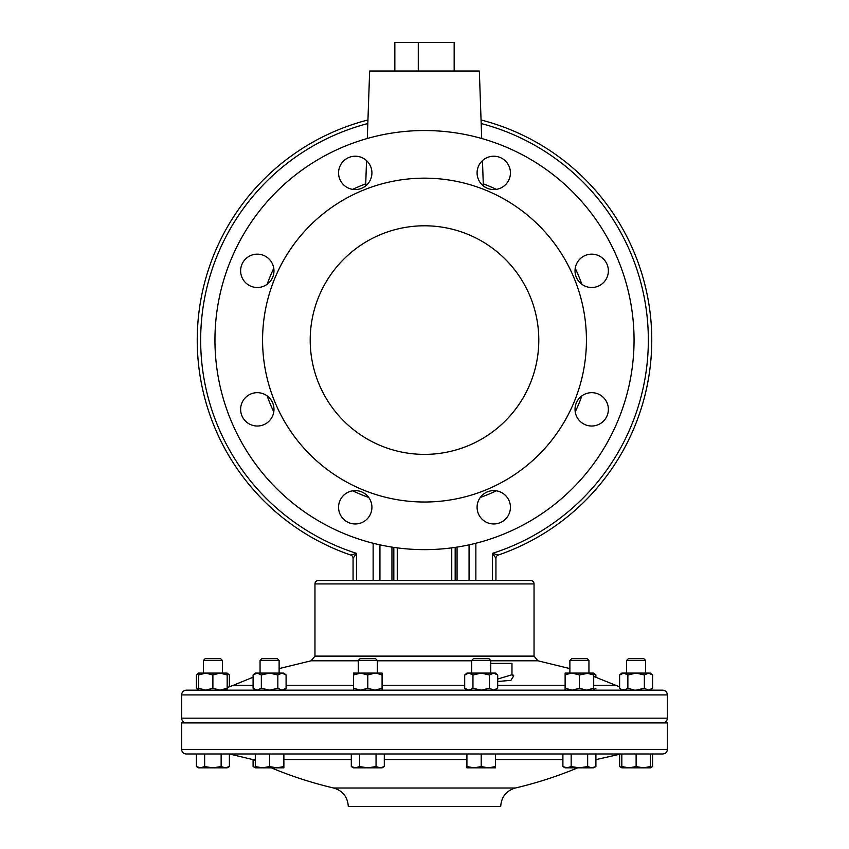<?xml version="1.0" encoding="UTF-8"?>
<svg xmlns="http://www.w3.org/2000/svg" width="849" height="849" viewBox="0 0 849 849"><rect width="100%" height="100%" fill="white"/><g stroke="black" fill="none" stroke-linecap="round" stroke-linejoin="round"><path stroke-width="1.27" d="M371.915 172.888A16.672 16.672 0 0 0 355.243 156.216A16.672 16.672 0 0 0 338.571 172.888A16.672 16.672 0 0 0 355.243 189.56A16.672 16.672 0 0 0 371.915 172.888M273.972 270.831A16.672 16.672 0 0 0 257.3 254.159A16.672 16.672 0 0 0 240.628 270.831A16.672 16.672 0 0 0 257.3 287.503A16.672 16.672 0 0 0 273.972 270.831M273.972 409.345A16.672 16.672 0 0 0 257.3 392.673A16.672 16.672 0 0 0 240.628 409.345A16.672 16.672 0 0 0 257.3 426.018A16.672 16.672 0 0 0 273.972 409.345M371.915 507.288A16.672 16.672 0 0 0 355.243 490.616A16.672 16.672 0 0 0 338.571 507.288A16.672 16.672 0 0 0 355.243 523.96A16.672 16.672 0 0 0 371.915 507.288M510.429 507.288A16.672 16.672 0 0 0 493.757 490.616A16.672 16.672 0 0 0 477.085 507.288A16.672 16.672 0 0 0 493.757 523.96A16.672 16.672 0 0 0 510.429 507.288M608.372 409.345A16.672 16.672 0 0 0 591.7 392.673A16.672 16.672 0 0 0 575.028 409.345A16.672 16.672 0 0 0 591.7 426.018A16.672 16.672 0 0 0 608.372 409.345M608.372 270.831A16.672 16.672 0 0 0 591.7 254.159A16.672 16.672 0 0 0 575.028 270.831A16.672 16.672 0 0 0 591.7 287.503A16.672 16.672 0 0 0 608.372 270.831M510.429 172.888A16.672 16.672 0 0 0 493.757 156.216A16.672 16.672 0 0 0 477.085 172.888A16.672 16.672 0 0 0 493.757 189.56A16.672 16.672 0 0 0 510.429 172.888M538.797 340.088A114.297 114.297 0 0 0 424.5 225.792A114.297 114.297 0 0 0 310.203 340.088A114.297 114.297 0 0 0 424.5 454.385A114.297 114.297 0 0 0 538.797 340.088M471.673 660.469L490.722 660.469L488.982 658.718L473.424 658.718L471.673 660.469L471.673 673.087M490.722 660.469L490.722 673.087M481.054 119.974A227.267 227.267 0 0 1 498.257 555.055A3.428 3.428 0 0 0 495.933 558.302L492.505 553.346L498.257 555.055A3.428 3.428 0 0 0 495.933 558.302L495.933 580.504L495.933 558.302M534.042 583.932A3.428 3.428 0 0 0 530.614 580.504L318.386 580.504A3.428 3.428 0 0 0 314.958 583.932L534.042 583.932L534.042 656.118L314.958 656.118L314.958 583.932M481.701 138.493L479.345 71.029L369.655 71.029L367.299 138.493M365.654 185.91L366.535 160.62M482.465 160.62L483.346 185.91M634.054 340.088A209.554 209.554 0 0 1 424.5 549.643A209.554 209.554 0 0 1 214.946 340.088A209.554 209.554 0 0 1 424.5 130.534A209.554 209.554 0 0 1 634.054 340.088M586.426 340.088A161.926 161.926 0 0 1 424.5 502.014A161.926 161.926 0 0 1 262.574 340.088A161.926 161.926 0 0 1 424.5 178.163A161.926 161.926 0 0 1 586.426 340.088M181.612 749.402L181.612 722.924L667.388 722.924L667.388 749.402C667.123 752.172 665.595 753.7 662.814 753.976L186.186 753.976C183.405 753.7 181.877 752.172 181.612 749.402L667.388 749.402M466.918 759.568L384.3 759.568M351.306 759.568L283.874 759.568M255.305 759.568L252.811 759.568A397.767 397.767 0 0 0 255.305 760.746M271.298 767.836A397.767 397.767 0 0 0 333.604 787.999C342.784 790.79 347.687 796.978 348.302 806.55L500.698 806.55L348.302 806.55M577.702 767.836A397.767 397.767 0 0 1 515.396 787.999L333.604 787.999M562.908 759.568L495.487 759.568M466.918 766.562L466.918 767.836L474.06 767.836L466.918 766.562L466.918 753.976L384.3 753.976L384.3 766.562L380.172 767.836L382.082 767.836L384.3 766.562M351.306 766.562L353.513 767.836L355.423 767.836L351.306 766.562L351.306 753.976L283.874 753.976L283.874 766.562L276.732 767.836L283.874 767.836L283.874 766.562M283.874 753.976L229.389 753.976L229.389 766.562L225.261 767.836L227.171 767.836L229.389 766.562M497.694 679.03L511.989 674.764A2.664 2.483 149.9 0 0 513.751 675.793L510.918 680.357L497.694 681.482M471.673 672.726L471.673 669.437M186.377 690.152L662.623 690.152C665.52 690.439 667.102 692.02 667.388 694.917L181.612 694.917C181.898 692.02 183.48 690.439 186.377 690.152M565.126 689.515L566.325 690.152L564.914 689.621M620.842 689.176L624.715 690.035L627.867 688.252L634.543 690.152M279.119 660.469L277.368 658.718L261.81 658.718L260.059 660.469L260.059 673.087L260.059 660.469L279.119 660.469L279.119 673.087M222.417 660.469L220.666 658.718L205.108 658.718L203.367 660.469L203.367 673.087L203.367 660.469L222.417 660.469L222.417 673.087M645.633 660.469L643.892 658.718L628.334 658.718L626.583 660.469L626.583 673.087L626.583 660.469L645.633 660.469L645.633 673.087M571.632 658.718L569.881 660.469L588.941 660.469L587.19 658.718L571.632 658.718L569.881 660.469L569.881 673.087M588.941 660.469L588.941 673.087L579.411 674.987L579.411 688.252L586.553 690.152L572.268 690.152L579.411 688.252M586.553 690.152L593.695 688.252L593.695 674.987L586.553 673.087L565.126 673.087L565.126 674.987L571.165 673.087M358.278 660.469L377.327 660.469L375.576 658.718L360.018 658.718L358.278 660.469L358.278 673.087L360.655 673.087L353.513 674.987L353.513 688.252L360.655 690.152L367.797 688.252L374.94 690.152L382.082 688.252L382.082 690.152M376.043 673.087L382.082 674.987L382.082 688.252M472.957 688.252L481.203 690.152L489.449 688.252L489.449 674.987L481.203 673.087L468.828 673.087L472.957 674.987L472.957 688.252L468.828 690.152L464.7 688.252L464.7 674.987L468.828 673.087L466.918 673.087L464.7 674.987M472.957 674.987L481.203 673.087L495.487 673.087L497.694 674.987L497.694 688.252L493.577 690.152L489.449 688.252M489.449 674.987L493.577 673.087L497.694 674.987M394.838 71.029L394.838 42.45L454.162 42.45L454.162 71.029M418.281 71.029L418.281 42.45M353.513 674.987L353.513 673.087L360.655 673.087L367.797 674.987L367.797 688.252M353.513 690.152L353.513 688.252M382.082 674.987L382.082 673.087L374.94 673.087L367.797 674.987M360.655 673.087L374.94 673.087M593.695 688.252L593.695 690.152M565.126 690.035L565.126 688.252L572.268 690.152M565.126 674.987L565.126 688.252M572.268 673.087L579.411 674.987M593.695 674.987L593.695 673.087L595.913 674.987L595.913 677.237M586.553 673.087L593.695 673.087M593.695 689.717L595.913 688.252M593.695 673.522L595.913 674.987M652.605 674.987L648.487 673.087L650.398 673.087L652.605 674.987L652.605 688.252L648.487 690.152L644.359 688.252L644.359 674.987L648.487 673.087L636.113 673.087L644.359 674.987M650.589 689.632L648.487 690.152M619.611 674.987L623.739 673.087L621.829 673.087L619.611 674.987L619.611 688.252L621.415 689.515M623.591 673.087L622.688 673.215M627.867 674.987L636.113 673.087L623.739 673.087L627.867 674.987L627.867 688.252M636.113 690.152L644.359 688.252M650.589 673.607L648.487 673.087M283.874 690.035L282.675 690.152L284.086 689.621M198.602 674.987L205.745 673.087L198.602 673.087L198.602 690.152L196.395 688.252L198.602 689.717M198.602 688.252L205.745 690.152L198.602 690.152M221.356 690.152L227.171 689.176M212.887 674.987L220.029 673.087L205.745 673.087L212.887 674.987L212.887 688.252L220.029 690.152L227.171 688.252L227.171 689.621M227.171 673.087L220.029 673.087L227.171 674.987L227.171 673.087L229.389 674.987L229.389 686.841M227.171 674.987L227.171 688.252M205.745 690.152L212.887 688.252M261.343 674.987L269.589 673.087L257.215 673.087L261.343 674.987L261.343 688.252L257.215 690.152L253.087 688.252L253.087 674.987L257.215 673.087L255.305 673.087L253.087 674.987M261.343 688.252L269.589 690.152L277.835 688.252L281.964 690.152L286.092 688.252L286.092 674.987L281.964 673.087L283.874 673.087L286.092 674.987M277.835 674.987L281.964 673.087L269.589 673.087L277.835 674.987L277.835 688.252M200.513 673.087L198.602 673.087L196.395 674.987L196.395 688.252M227.171 673.522L229.389 674.987M196.395 674.987L198.602 673.522M511.979 673.904L513.751 675.793M511.979 674.69L511.979 663.409L490.722 663.409M380.172 767.836L367.797 767.836L359.552 766.562L355.423 767.836L367.797 767.836L376.043 766.562L380.172 767.836M354.362 767.751L355.423 767.836M376.043 766.562L376.043 753.976L384.3 753.976M351.306 753.976L359.552 753.976L359.552 766.562M205.745 767.836L200.513 767.836L196.395 766.562L196.395 753.976L229.389 753.976L252.811 759.568M276.732 767.836L262.447 767.836L255.305 766.562L255.305 767.836L262.447 767.836L269.589 766.562L276.732 767.836M269.589 753.976L269.589 766.562M255.305 753.976L255.305 766.562M495.487 767.836L488.345 767.836L481.203 766.562L474.06 767.836L488.345 767.836L495.487 766.562L495.487 767.836M466.918 753.976L495.487 753.976L495.487 766.562M481.203 753.976L481.203 766.562M204.641 753.976L204.641 766.562L212.887 767.836L225.261 767.836L221.133 766.562L212.887 767.836L198.602 767.836L196.395 766.562M204.641 766.562L200.513 767.836M221.133 753.976L221.133 766.562M255.305 767.549L253.087 766.562L253.087 759.706M628.971 767.836L650.398 767.836L650.398 766.562L643.255 767.836L636.113 766.562L628.971 767.836L621.829 766.562L621.829 767.836L628.971 767.836M621.829 767.549L619.611 766.562L619.611 753.986L636.113 753.976L636.113 766.562M621.829 753.976L621.829 766.562M636.113 753.976L650.398 753.976L650.398 766.562M562.908 766.562L565.126 767.836L591.785 767.836L587.657 766.562L579.411 767.836L571.165 766.562L567.036 767.836L562.908 766.562L562.908 753.976L571.165 753.976L571.165 766.562M595.913 766.562L593.695 767.836L591.785 767.836L595.913 766.562L595.913 753.976L620.852 753.976L587.657 753.976L587.657 766.562M564.914 767.485L567.036 767.836M571.165 753.976L587.657 753.976M650.398 753.976L652.605 753.976L652.605 766.562L650.398 767.549M539.561 753.976L495.487 753.976M353.067 558.302A3.428 3.428 0 0 0 350.743 555.055L356.495 553.346L353.067 558.302L353.067 580.504L353.067 558.302A3.428 3.428 0 0 0 350.743 555.055A227.267 227.267 0 0 1 367.946 119.974M367.829 123.54A223.839 223.839 0 0 0 356.495 553.346L356.495 580.504L373.136 580.504L373.136 543.243M455.17 547.382L455.17 580.504M393.83 547.382L393.83 580.504M350.743 555.055A227.267 227.267 0 0 1 197.233 340.088M651.767 340.088A227.267 227.267 0 0 1 498.257 555.055M481.171 123.54A223.839 223.839 0 0 1 492.505 553.346L492.505 580.504M581.852 395.899A166.956 166.956 0 0 1 575.229 411.882M496.294 490.818A166.956 166.956 0 0 1 480.311 497.44M377.327 660.787L471.673 660.787M490.722 660.787L537.873 660.787L534.042 656.118M253.087 677.237L233.252 685.302L253.087 685.302M286.092 685.302L353.513 685.302M279.119 668.598L311.127 660.787L358.278 660.787M382.082 685.302L464.7 685.302M497.694 685.302L565.126 685.302M593.695 685.302L615.748 685.302L619.611 686.841M181.612 694.917L181.612 718.158L667.388 718.158C667.102 721.045 665.52 722.637 662.623 722.924M469.062 544.846L469.062 580.504M475.864 543.243L475.864 580.504M457.059 547.096L457.059 580.504M451.742 547.86L451.742 580.504M397.258 547.86L397.258 580.504M391.941 547.096L391.941 580.504M379.938 544.846L379.938 580.504M368.689 497.44A166.956 166.956 0 0 1 352.706 490.818M273.771 411.882A166.956 166.956 0 0 1 267.148 395.899M267.148 284.277A166.956 166.956 0 0 1 273.771 268.295M352.706 189.359A166.956 166.956 0 0 1 365.717 183.83M483.283 183.83A166.956 166.956 0 0 1 496.294 189.359M575.229 268.295A166.956 166.956 0 0 1 581.852 284.277M515.396 787.999C506.216 790.79 501.313 796.978 500.698 806.55M181.612 718.158C181.898 721.045 183.48 722.637 186.377 722.924M205.108 658.718L203.367 660.469M261.81 658.718L260.059 660.469M495.487 690.152L497.694 688.252M466.918 690.152L464.7 688.252M377.327 660.469L377.327 673.087M569.881 660.469L569.881 668.598L537.873 660.787M650.398 690.152L652.605 688.252M620.81 689.282L619.611 688.252M628.334 658.718L626.583 660.469M284.16 689.908L286.092 688.252M255.305 690.152L253.087 688.252M667.388 718.158L667.388 694.917M233.252 685.302L227.171 687.573M615.748 685.302L593.695 676.42M311.127 660.787L314.958 656.118M255.305 767.836L253.087 766.562M650.398 767.836L652.605 766.562M621.829 767.836L619.611 766.562M596.189 759.568L620.852 753.976"/></g></svg>
